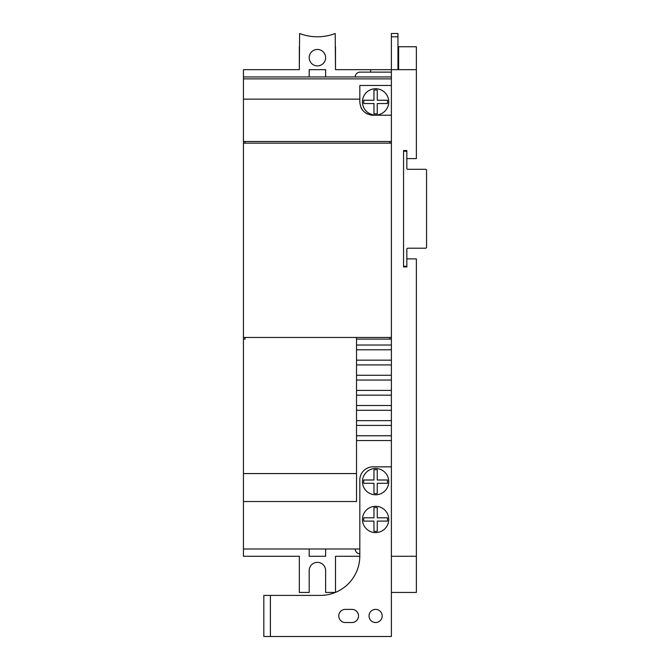 <?xml version="1.0" encoding="UTF-8"?>
<svg xmlns="http://www.w3.org/2000/svg" width="670" height="670" viewBox="0 0 670 670"><rect width="100%" height="100%" fill="white"/><g stroke="black" fill="none" stroke-linecap="round" stroke-linejoin="round"><path stroke-width="1" d="M356.532 345.025L356.532 339.112L391.389 339.112L391.389 345.025L356.532 345.025L356.532 349.799L391.389 349.799L391.389 360.15L356.532 360.15L356.532 364.924L391.389 364.924L391.389 360.15M397.963 69.663L397.963 33.5L391.389 33.5L391.389 76.95L243.436 76.95L243.436 143.154L391.389 143.154L391.389 337.462L243.436 337.462L243.436 339.112L245.078 339.112L245.078 337.462M243.436 143.154L243.436 337.462M391.389 115.207L372.972 115.207C364.932 114.369 360.552 109.989 359.824 102.049L359.824 85.45L391.389 85.45L391.389 141.504L243.436 141.504M360.812 107.041A13.149 13.149 0 0 0 363.634 111.304M365.627 112.962A13.149 13.149 0 0 0 367.897 114.185M370.393 114.947A13.149 13.149 0 0 0 372.972 115.207M387.419 521.093A11.926 11.926 0 0 0 387.419 517.809L377.252 517.809L377.252 507.634A11.926 11.926 0 0 0 373.96 507.634L373.96 517.809L363.793 517.809A11.926 11.926 0 0 0 363.793 521.093L373.96 521.093L373.96 531.268A11.926 11.926 0 0 0 377.252 531.268L377.252 521.093L387.419 521.093M387.419 483.288A11.926 11.926 0 0 0 387.419 479.996L377.252 479.996L377.252 469.829A11.926 11.926 0 0 0 373.96 469.829L373.96 479.996L363.793 479.996A11.926 11.926 0 0 0 363.793 483.288L373.96 483.288L373.96 493.455A11.926 11.926 0 0 0 377.252 493.455L377.252 483.288L387.419 483.288M362.453 519.451A13.149 13.149 0 0 1 373.793 506.428A13.149 13.149 0 0 1 388.701 518.237A13.149 13.149 0 0 1 376.213 532.591A13.149 13.149 0 0 1 362.453 519.451M362.453 481.638A13.149 13.149 0 0 1 373.793 468.615A13.149 13.149 0 0 1 388.701 480.432A13.149 13.149 0 0 1 376.213 494.778A13.149 13.149 0 0 1 362.453 481.638M351.934 609.373L345.36 609.373A6.574 6.574 0 0 0 338.777 615.948A6.574 6.574 0 0 0 345.36 622.531L351.934 622.531A6.574 6.574 0 0 0 358.509 615.948A6.574 6.574 0 0 0 351.934 609.373M382.185 615.948A6.574 6.574 0 0 0 375.602 609.373A6.574 6.574 0 0 0 369.028 615.948A6.574 6.574 0 0 0 375.602 622.531A6.574 6.574 0 0 0 382.185 615.948M359.824 548.99L359.824 555.949A39.455 39.455 0 0 1 320.369 595.404L263.821 595.404L263.821 636.5L391.389 636.5L391.389 466.848L372.972 466.848A13.149 13.149 0 0 0 359.824 479.996L359.824 548.99L243.436 548.99L243.436 556.276L299.322 556.276L299.322 592.439L309.188 592.439L309.188 570.58A8.216 8.216 0 0 1 317.413 562.356A8.216 8.216 0 0 1 325.628 570.58L325.628 592.439L335.36 592.439M391.389 364.924L391.389 375.275L356.532 375.275L356.532 425.416L391.389 425.416L391.389 435.776L356.532 435.776L356.532 440.542L391.389 440.542L391.389 466.848M356.532 440.542L356.532 501.529L243.436 501.529L243.436 548.99M356.532 425.416L356.532 435.776M356.532 349.799L356.532 360.15M389.747 143.154L389.747 141.504M245.078 143.154L245.078 141.504M243.436 501.529L243.436 339.112M391.389 440.542L391.389 435.776M391.389 76.95L391.389 85.45M391.389 141.504L391.389 143.154M391.389 337.462L391.389 339.112M391.389 349.799L391.389 345.025M356.532 380.041L391.389 380.041L391.389 375.275M391.389 380.041L391.389 390.401L356.532 390.401M356.532 395.166L391.389 395.166L391.389 390.401M391.389 395.166L391.389 405.526L356.532 405.526M356.532 410.291L391.389 410.291L391.389 405.526M391.389 410.291L391.389 420.651L356.532 420.651M391.389 425.416L391.389 420.651M356.532 364.924L356.532 375.275M356.532 339.112L356.532 337.462M391.389 72.134L360.041 72.134A4.816 4.816 0 0 0 355.217 76.95M356.532 473.581L243.436 473.581M389.747 339.112L389.747 337.462M373.96 90.073L373.96 100.24L363.793 100.24A11.926 11.926 0 0 0 363.793 103.532L373.96 103.532L373.96 113.699A11.926 11.926 0 0 0 377.252 113.699L377.252 103.532L387.419 103.532A11.926 11.926 0 0 0 387.419 100.24L377.252 100.24L377.252 90.073A11.926 11.926 0 0 0 373.96 90.073M362.453 101.89A13.149 13.149 0 0 1 373.793 88.859A13.149 13.149 0 0 1 388.701 100.676A13.149 13.149 0 0 1 376.213 115.022A13.149 13.149 0 0 1 362.453 101.89M355.217 548.99A4.816 4.816 0 0 0 359.824 553.805M243.436 76.95L243.436 69.663L299.322 69.663L299.616 33.5A49.806 49.806 0 0 0 335.209 33.5L335.494 69.663L370.678 69.663L370.678 72.134L360.041 72.134M359.824 556.276L335.494 556.276L335.494 592.389M325.628 76.95L325.628 69.663L309.188 69.663L309.188 76.95M325.628 548.99L325.628 556.276L309.188 556.276L309.188 548.99M325.628 57.662A8.216 8.216 0 0 0 313.3 50.552A8.216 8.216 0 0 0 313.3 64.781A8.216 8.216 0 0 0 325.628 57.662M299.322 69.663L299.322 46.749M335.494 46.749L335.494 69.663M391.389 592.439L416.372 592.439L416.372 258.888L406.841 258.888L406.841 266.945L403.549 266.945L403.549 150.549L406.841 150.549L406.841 158.606L416.372 158.606L416.372 69.663L370.678 69.663M391.389 556.276L416.372 556.276M416.372 69.663L416.372 46.749L398.625 46.749L398.625 69.663M397.963 36.791L391.389 36.791M405.853 266.283L403.549 266.283L403.549 151.211L405.853 151.211A0.988 0.988 0 0 1 406.841 152.191L406.841 168.304A0.988 0.988 0 0 0 407.829 169.292L425.584 169.292A0.988 0.988 0 0 1 426.564 170.28L426.564 247.213A0.988 0.988 0 0 1 425.584 248.202L407.829 248.202A0.988 0.988 0 0 0 406.841 249.19L406.841 265.295A0.988 0.988 0 0 1 405.853 266.283M359.824 99.143L243.436 99.143M270.395 595.404L270.395 636.5M391.389 78.876L243.436 78.876"/></g></svg>
